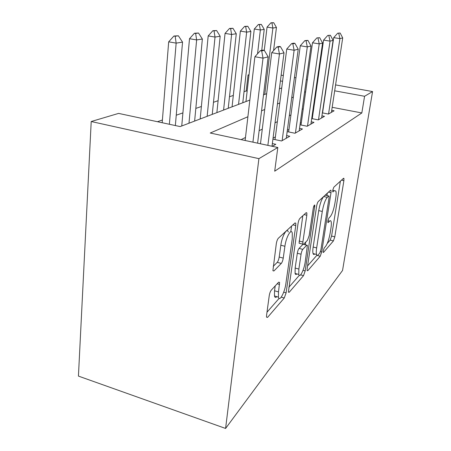 <?xml version="1.0" encoding="UTF-8"?>
<svg xmlns="http://www.w3.org/2000/svg" width="451" height="451" viewBox="0 0 451 451"><rect width="100%" height="100%" fill="white"/><g stroke="black" fill="none" stroke-linecap="round" stroke-linejoin="round"><path stroke-width="0.68" d="M323.175 250.998L323.142 252.391L323.508 252.425L333.419 240.919L334.8 236.848L343.887 180.676L343.933 178.359L343.538 178.275L333.802 187.233L332.759 190.204L332.737 191.838L334.371 190.688L335.815 191.015C336.271 192.408 336.237 194.849 335.702 198.339L334.924 203.204C333.751 209.636 332.201 214.118 330.262 216.649L328.942 218.019L327.9 221.013L327.871 222.518L328.221 222.58L329.546 221.187C330.25 220.471 330.758 220.55 331.079 221.424C331.479 222.732 331.434 224.987 330.938 228.189L330.183 232.93C329.038 239.222 327.488 243.732 325.543 246.46L324.213 247.982L323.175 250.998M271.282 290.145C270.335 291.369 269.653 293.223 269.236 295.704L266.569 315.317L266.53 317.154L267.556 317.403L284.265 297.998L286.114 292.84L295.771 225.568L295.788 223.217L295.01 222.924L278.374 238.229C277.427 239.318 276.739 241.15 276.305 243.732L272.911 270.623L273.898 270.983L281.283 263.435C282.179 262.324 282.833 260.543 283.245 258.107L284.902 246.28C286.052 237.192 291.245 228.02 292.271 233.037L292.231 239.154L285.861 283.707C284.744 292.536 279.332 302.446 278.419 297.096L278.509 291.904L279.586 282.416L278.673 282.157L271.282 290.145M364.577 96.272L361.832 112.953L274.71 171.188L277.816 147.494L258.908 158.651L225.585 428.45L342.54 270.482L372.565 91.559L364.577 96.272L334.676 90.814M307.159 268.633L307.12 270.617L307.768 270.707L320.221 256.241L321.721 251.883L331.017 192.684L331.051 190.333L330.566 190.209L318.288 201.507C317.589 202.336 317.036 203.869 316.641 206.101L307.159 268.633M303.523 275.634L289.176 292.299L288.369 292.141L298.049 223.448C298.466 221.052 299.075 219.383 299.887 218.436L306.167 212.658L306.843 212.889L306.827 215.257L302.875 241.984L302.846 244.166L303.54 244.352L307.486 240.259L309.172 235.535L313.259 208.323C313.806 205.757 314.341 204.709 314.86 205.182L305.18 270.904L303.523 275.634L300.631 274.851M322.364 112.88L328.424 114.052L334.101 110.794L331.71 110.332M311.709 118.579L318.288 119.881L324.478 116.324L321.929 115.828M300.028 124.809L307.199 126.252L313.975 122.356L311.246 121.815M287.163 131.636L295.01 133.254L302.463 128.969L299.532 128.377M272.923 139.156L281.565 140.977L289.796 136.247L286.633 135.593M272.291 146.31L275.792 144.297L272.359 143.565M361.832 112.953L332.173 107.31M314.386 103.927L313.834 103.82M303.264 108.798L302.181 109.334M290.946 114.915L289.3 115.727M277.354 121.657L275.025 122.813M262.285 129.133L259.128 130.694M245.479 137.47L241.116 139.635M312.571 116.533L311.957 116.871M301.324 122.689L300.242 123.281M288.984 129.443L287.338 130.345M275.381 136.884L273.052 138.158M247.148 91.136L246.218 90.955L244.036 91.716M233.314 95.432L229.469 96.762M218.104 100.697L213.475 102.304M201.383 106.492L195.824 108.42M182.909 112.897L176.245 115.202M162.399 120L157.444 121.719M249.843 100.071L180.169 126.584L118.602 113.398L91.209 121.522L78.435 376.095L225.585 428.45M246.218 90.955L248.044 75.013L249.037 74.719M91.209 121.522L258.908 158.651M247.898 116.736L210.245 133.022L277.816 147.494M305.643 91.767L304.566 92.235M293.347 97.083L291.701 97.794M279.772 102.952L277.45 103.961M264.709 109.469L261.557 110.833M316.749 87.545L316.19 87.443M372.565 91.559L335.572 84.912M317.589 81.682L317.03 81.58M307.311 79.833L306.314 79.658M295.946 77.792L294.424 77.521M283.324 75.526L281.153 75.137M282.574 81.315L280.409 80.915M248.986 75.187L248.044 75.013M263.508 94.868L266.659 93.673M279.394 88.824L281.717 87.939M327.223 243.501L330.2 240.107L331.586 236.042L340.381 181.178M326.958 195.571L327.325 193.191M307.571 265.927L316.946 255.215M319.821 253.011L320.881 249.944L329.055 197.701L329.078 196.072L328.734 195.982L327.274 197.346C325.194 199.872 323.536 204.574 322.29 211.463L316.658 247.926C316.207 250.953 316.162 253.129 316.523 254.449C316.884 255.57 317.493 255.655 318.344 254.702L319.821 253.011M325.566 195.249L328.734 195.982M314.747 253.986C313.964 254.742 313.4 254.595 313.056 253.547C312.684 252.227 312.718 250.051 313.163 247.03L318.727 210.611C319.962 203.734 321.631 199.038 323.739 196.529L325.216 195.17M299.289 275.375L288.82 287.321M302.796 215.764L299.086 243.202L302.846 244.166M305.744 242.069L305.333 244.825M298.872 269.055L298.776 274.433C299.661 278.667 304.115 269.918 305.192 262.014L307.402 245.361L306.748 245.209L302.796 249.364C302.04 250.35 301.46 251.968 301.065 254.217L298.872 269.055L295.151 268.057L295.078 273.43C295.422 274.631 296.031 274.794 296.905 273.926M306.759 245.192L303.653 244.233M295.151 268.057L297.316 253.236C297.711 250.987 298.291 249.375 299.058 248.394L302.937 244.386M276.846 296.645C275.668 297.857 274.879 297.632 274.467 295.969L274.535 290.782L275.211 285.9M288.268 232.023C287.202 227.005 281.96 236.144 280.832 245.22L284.902 246.28M273.227 266.361L277.23 262.347C278.132 261.236 278.791 259.466 279.197 257.031L280.832 245.22M290.782 231.763L291.588 226.069M266.986 312.233L279.09 298.421M273.571 50.613L276.44 27.483L272.883 28.035L264.748 94.4M271.914 22.945L273.701 22.702L270.944 22.792L271.914 22.945L272.883 28.035L267.054 27.116L264.263 50.332M276.44 27.483L273.701 22.702M270.944 22.792L267.054 27.116M340.15 33.024L337.709 33.188L340.15 33.024L342.709 37.918L331.406 112.338M328.559 113.979L339.913 38.628L333.706 37.647L337.709 33.188M322.561 112.919L333.706 37.647M342.709 37.918L339.913 38.628L338.74 33.346M261.727 50.382L264.224 29.388L260.351 29.991L257.549 53.799M259.364 24.67L261.321 24.399L258.361 24.512L259.364 24.67L260.351 29.991L254.296 29.022L245.953 101.548M264.224 29.388L261.321 24.399M258.361 24.512L254.296 29.022M242.779 102.76L250.891 31.469L246.646 32.128L238.551 104.367M245.654 26.553L247.791 26.259L244.605 26.383L245.654 26.553L246.646 32.128L240.355 31.108L232.068 106.836M250.891 31.469L247.791 26.259M244.605 26.383L240.355 31.108M228.229 108.296L236.273 33.746L231.605 34.473L223.595 110.061M230.608 28.622L232.958 28.295L229.52 28.441L230.608 28.622L231.605 34.473L225.055 33.397L216.875 112.615M236.273 33.746L232.958 28.295M229.52 28.441L225.055 33.397M212.252 114.374L220.173 36.255L215.02 37.061L207.15 116.313M214.022 30.899L216.615 30.544L212.883 30.713L214.022 30.899L215.02 37.061L208.187 35.922L200.176 118.968M220.173 36.255L216.615 30.544M212.883 30.713L208.187 35.922M330.386 35.251L327.77 35.437L330.386 35.251L333.097 40.359L321.608 117.97M318.502 119.757L330.047 41.137L323.581 40.1L327.77 35.437M312.255 118.692L323.581 40.1M333.097 40.359L330.047 41.137L328.841 35.606M319.691 37.692L316.873 37.901L319.691 37.692L322.578 43.031L310.914 124.115M307.509 126.071L319.223 43.882L312.487 42.789L316.873 37.901M301.003 125.006L312.487 42.789M322.578 43.031L319.223 43.882L317.994 38.081M307.92 40.376L304.882 40.613L306.054 40.804L307.92 40.376L311.01 45.968L299.188 130.858M295.444 133.006L307.306 46.91L300.27 45.754L304.882 40.613M288.646 131.946L300.27 45.754M311.01 45.968L307.306 46.91L306.054 40.804M294.909 43.347L293.691 43.149L291.611 43.617L292.84 43.82L294.909 43.347L298.224 49.215L286.272 138.277M282.14 140.65L294.12 50.258L286.751 49.029L291.611 43.617M275.031 139.601L286.751 49.029M298.224 49.215L294.12 50.258L292.84 43.82M194.629 121.077L202.358 39.034L196.636 39.925L188.986 123.224M195.644 33.425L198.525 33.03L194.454 33.227L195.644 33.425L196.636 39.925L189.505 38.713L181.747 125.981M202.358 39.034L198.525 33.03M194.454 33.227L189.505 38.713M280.449 46.645L279.169 46.43L276.852 46.955L278.137 47.169L280.449 46.645L284.017 52.823L272.015 146.248M267.871 145.363L279.445 53.985L271.716 52.671L276.852 46.955M260.475 143.779L271.716 52.671M284.017 52.823L279.445 53.985L278.137 47.169M175.354 125.553L182.542 42.123L176.155 43.121L169.373 124.273M175.168 36.238L178.387 35.792L173.923 36.024L175.168 36.238L176.155 43.121L168.685 41.83L162.18 122.728M182.542 42.123L178.387 35.792M173.923 36.024L168.685 41.83M264.286 50.332L262.939 50.106L260.34 50.692L261.693 50.924L264.286 50.332L268.148 56.854L257.606 143.164M252.932 142.166L263.018 58.156L254.894 56.747L260.34 50.692M245.13 140.492L254.894 56.747M268.148 56.854L263.018 58.156L261.693 50.924M323.125 252.329L323.508 252.425M332.737 191.844L333.063 191.923M327.866 222.495L328.221 222.58M327.939 220.798L329.546 221.187M332.742 190.316L334.371 190.688M341.503 180.146L343.887 180.676M331.586 236.042L334.8 236.848M330.2 240.107L333.419 240.919M328.503 192.109L331.017 192.684M320.492 251.568L321.721 251.883M316.833 255.362L320.221 256.241M307.103 270.527L307.768 270.707M323.739 196.529L327.274 197.346M318.727 210.611L322.29 211.463M313.163 247.03L316.658 247.926M288.352 292.068L289.176 292.299M304.07 214.586L306.827 215.257M299.103 241.02L302.875 241.984M313.676 206.569L314.849 206.846M303.027 270.324L305.18 270.904M303.512 244.38L306.748 245.209M299.058 248.394L302.796 249.364M297.316 253.236L301.065 254.217M277.185 283.769L279.558 284.429M274.535 290.782L278.509 291.904M279.197 257.031L283.245 258.107M277.23 262.347L281.283 263.435M272.934 270.724L273.898 270.983M292.908 224.857L295.771 225.568M283.702 292.158L286.114 292.84M281.249 297.141L284.265 297.998M266.524 317.098L267.556 317.403M343.538 178.275L343.933 178.359M330.555 190.221L331.051 190.333M313.056 253.547L316.523 254.449M306.111 212.709L306.843 212.889M314.409 205.075L314.86 205.182M295.078 273.43L298.776 274.433M278.667 282.163L279.586 282.416M274.467 295.969L278.419 297.096M294.926 223.003L295.788 223.217"/></g></svg>
